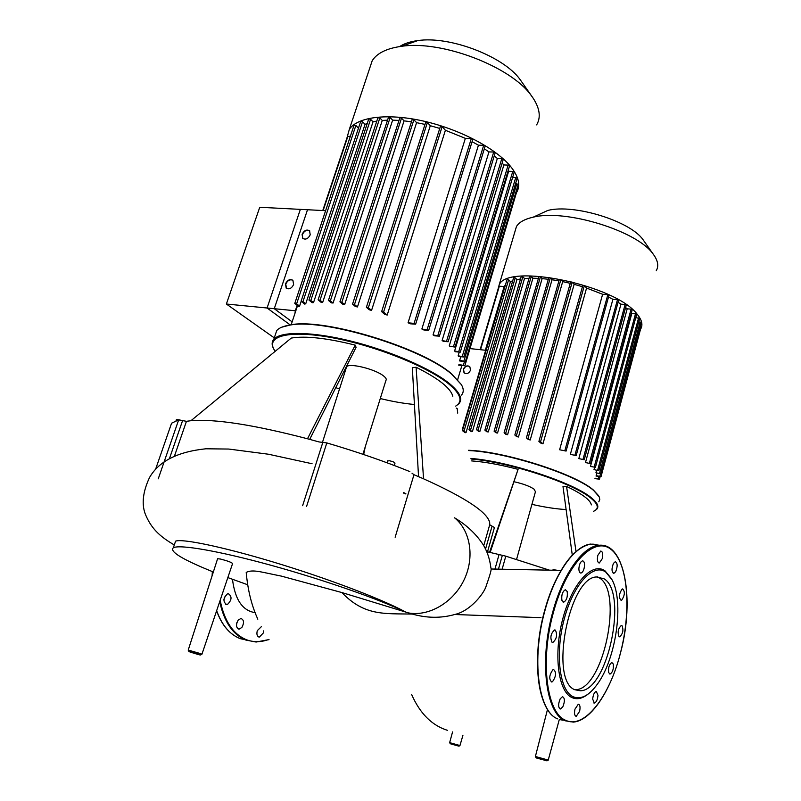 <?xml version="1.0" encoding="UTF-8"?>
<svg xmlns="http://www.w3.org/2000/svg" width="801" height="801" viewBox="0 0 801 801"><rect width="100%" height="100%" fill="white"/><g stroke="black" fill="none" stroke-linecap="round" stroke-linejoin="round"><path stroke-width="1.2" d="M457.691 379.584L461.897 365.496M497.811 289.972L499.163 284.876C507.674 262.768 615.428 284.946 637.035 314.052C641.981 319.959 643.153 325.016 640.57 329.211L640.51 329.311M514.923 231.669L516.445 226.543C519.058 222.217 524.605 219.104 533.096 217.211C565.446 208.771 637.526 230.988 653.175 254.127L654.197 255.529C658.062 261.326 658.752 266.383 656.249 270.708M653.776 254.938L643.083 239.759C630.347 221.076 573.816 203.644 547.804 210.443L536.009 215.869M596.775 473.341L596.164 475.604L601.02 476.685L596.034 476.034M595.934 472.76L600.72 473.832L595.934 472.76L596.555 470.467M594.002 469.626L598.818 470.698L594.002 469.626L594.632 467.293M590.848 466.502L595.433 467.313L590.848 466.502M464.3 373.076L463.509 369.481C465.021 366.327 467.103 365.356 469.756 366.578M463.318 369.321C464.98 366.007 467.143 365.106 469.807 366.628L470.537 370.162C468.885 373.476 466.723 374.377 464.059 372.876L463.318 369.321M456.25 408.13L457.131 408.55M456.22 408.029L457.211 408.62L457.711 413.126M469.987 348.595L485.686 350.267L462.407 429.186M631.398 312.77L631.859 313.281L590.517 466.222M585.481 462.547L590.597 463.659L585.481 462.547L627.203 308.816L631.088 309.136L632.219 309.737L590.597 463.659M625.601 307.514L627.203 308.816M578.833 458.603L584.229 459.754L578.833 458.603L620.955 304.16L625.11 304.51L626.252 305.121L584.229 459.754M618.072 302.317L620.955 304.16M570.352 454.357L576.169 455.579L570.352 454.357L612.905 299.324L617.471 299.694L618.612 300.315L576.169 455.579M608.51 297.041L612.905 299.324M559.619 449.761L566.097 451.073L559.619 449.761L602.622 294.277L607.839 294.688L608.99 295.309L566.097 451.073M582.798 285.466L538.903 441.421L540.845 443.123L542.978 443.804L586.572 288.05L602.622 294.277M570.632 282.032L526.407 437.847L528.26 439.459L530.212 439.989L574.157 284.325L582.347 286.688M559.318 279.519L514.833 435.013L516.665 436.595L518.467 437.006L562.692 281.622L570.162 283.294M548.755 277.777L504.079 432.82L505.942 434.402L507.604 434.713L552.029 279.749L558.818 280.861M538.893 276.735L494.097 431.198L496.009 432.81L497.551 433.021L542.107 278.628L548.214 279.239M488.3 431.919L484.875 430.127L486.888 431.799L488.3 431.919L532.915 278.207L538.302 278.368M479.889 431.419L476.465 429.636L478.618 431.399L479.889 431.419L524.505 278.518L529.071 278.257M472.41 431.569L468.945 429.757L471.308 431.659L472.41 431.569L516.955 279.619L520.53 278.978M462.948 431.058L465.171 432.74L466.062 432.5L510.437 281.662L512.72 280.781M485.336 350.227L504.159 286.468L505.451 284.896M498.923 286.227L504.159 286.468M507.123 279.679L508.595 279.799L510.437 281.662M466.062 432.5L462.808 430.558M513.741 277.747L515.223 277.857L516.955 279.619M521.331 276.675L522.833 276.796L524.505 278.518M529.741 276.365L531.253 276.475L532.915 278.207M538.833 276.515L540.425 276.846L542.107 278.628M494.097 431.198L497.551 433.021M548.695 277.567L550.297 277.887L552.029 279.749M504.079 432.82L507.604 434.713M559.268 279.309L560.87 279.629L562.692 281.622M514.833 435.013L518.467 437.006M570.582 281.822L572.194 282.152L574.157 284.325M526.407 437.847L530.212 439.989M582.748 285.266L584.36 285.587L586.572 288.05M538.903 441.421L540.555 441.802L542.978 443.804M595.083 478.197L599.448 479.198L594.963 478.618M631.859 313.281L636.685 314.192L595.443 467.263M635.754 317.637L639.709 318.468L598.828 470.658M638.798 321.862L641.281 322.573L600.73 473.791M640.379 325.927L641.271 326.468L601.03 476.645M274.262 308.705L307.514 209.742L259.754 207.269L226.373 304.02L274.262 308.705L292.135 321.872M226.373 304.02L274.282 337.882M201.942 654.197L232.58 563.554C231.659 562.392 227.614 560.89 220.465 559.038L217.602 558.728L188.225 650.082L200.47 653.596L201.922 654.257L200.48 654.968M408.39 612.915C428.996 616.72 453.256 602.522 464.019 579.974C474.903 557.486 470.517 530.632 454.547 517.806C466.122 524.715 475.444 533.346 482.512 543.719C486.928 550.437 489.711 558.457 490.883 567.789L491.193 568.99C491.073 571.223 489.411 576.83 486.217 585.821C484.485 592.92 470.447 610.993 454.988 614.427C441.051 618.392 426.623 618.212 411.694 613.896L342.187 592.64L281.361 576.109C260.405 571.964 253.066 569.171 246.217 572.365L246.308 573.566M232.48 579.323C235.003 599.669 242.553 610.773 255.129 612.635M174.858 543.308L175.579 541.166C181.657 538.472 220.816 546.282 272.6 561.831C324.385 577.351 380.044 598.237 405.707 612.034M405.686 612.074C379.694 599.418 323.654 579.784 271.479 565.406C219.244 550.998 179.714 544.209 173.346 547.754C169.211 551.499 182.548 559.579 213.336 571.984M227.834 577.591L247.639 584.74M403.514 492.575L405.847 493.616M514.332 481.812C523.103 483.764 529.681 486.207 534.077 489.161L535.448 491.724L516.575 559.388M594.702 510.728L596.835 509.156C599.158 506.472 597.416 502.748 591.629 498.002C574.327 482.923 508.795 461.316 470.948 458.442M471.118 459.023C508.765 461.897 573.896 483.373 591.118 498.352C598.487 504.5 599.248 508.835 593.401 511.368M468.645 450.562C505.391 451.914 575.749 474.472 593.651 490.472L599.268 496.92L599.789 499.594L598.798 501.837M598.627 495.739L593.361 490.002C575.468 473.992 504.96 451.444 468.565 450.282M557.446 570.322L553.06 569.631M471.669 460.915C484.875 461.887 500.345 464.7 518.077 469.356L490.122 552.53M531.914 504.36C544.98 507.303 556.375 509.025 566.107 509.536M572.274 555.053L562.983 486.447L566.557 486.427C582.147 493.857 590.407 500.004 591.358 504.89M566.557 486.427L575.999 551.468M626.542 617.291L626.722 614.828M502.137 569.201L505.791 556.164L487.509 551.819M505.791 556.164L549.436 570.162M518.077 469.356L489.521 552.37M574.848 689.741L575.939 689.681C603.463 688.87 623.498 591.699 599.398 577.911L597.576 576.88M604.064 578.803L596.545 576.97C569.151 576.96 548.975 680.7 574.918 689.771L580.605 690.802C608.009 689.941 628.034 592.59 604.064 578.803M611.363 578.562L605.135 570.963C592.52 561.451 572.335 582.858 562.933 618.242C553.331 653.516 557.977 691.363 571.874 697.531C576.97 699.854 582.437 698.662 588.274 693.936M573.085 696.72C580.865 699.944 588.945 695.769 597.326 684.214C616.279 658.592 624.269 601.501 611.964 579.664L605.816 572.134C593.401 562.793 573.566 583.889 564.325 618.692C554.893 653.396 559.428 690.632 573.085 696.72M574.968 709.155C574.097 713.471 574.537 715.834 576.299 716.244L579.604 711.338C580.475 707.023 580.024 704.67 578.272 704.249L574.968 709.155M592.68 699.143L594.392 703.078C596.355 702.237 597.556 699.643 597.987 695.318L596.274 691.373C594.312 692.214 593.12 694.807 592.68 699.143M608.65 672.59L610.092 674.052C612.695 672.279 613.756 668.935 613.286 664.029L611.834 662.547C609.231 664.329 608.169 667.684 608.65 672.59M619.103 636.705L619.724 636.845C622.978 633.671 623.719 629.916 621.966 625.591L621.326 625.441C618.082 628.635 617.341 632.389 619.103 636.705L619.724 636.845M621.686 600.159C624.86 595.323 625.17 591.579 622.627 588.905L622.097 589.105C618.923 593.921 618.602 597.676 621.145 600.37L621.686 600.159M615.709 571.664C617.751 566.337 617.601 563.013 615.278 561.701L613.476 563.363C611.423 568.69 611.553 572.014 613.886 573.336L615.709 571.664M602.292 558.617C603.183 554.022 602.662 551.499 600.74 551.058L597.816 555.383C596.935 559.979 597.446 562.512 599.368 562.953L602.292 558.617M584.55 565.436C584.54 562.422 583.839 560.9 582.437 560.88C580.465 561.711 579.283 564.254 578.893 568.51C578.903 571.524 579.614 573.045 581.005 573.065C582.978 572.234 584.159 569.691 584.55 565.436M567.188 591.508L565.336 589.736C562.432 591.599 561.291 595.153 561.922 600.39L563.764 602.142C566.667 600.289 567.809 596.745 567.188 591.508M555.383 630.107L554.602 629.946C550.738 633.481 549.907 637.606 552.099 642.322L552.86 642.462C556.715 638.948 557.556 634.833 555.383 630.107M552.83 669.836C549.166 675.163 548.795 679.218 551.709 682.001L552.51 681.691C556.164 676.344 556.525 672.289 553.611 669.536L552.83 669.836M560.199 698.822C558.017 704.319 558.117 707.704 560.51 708.975L562.823 706.832C564.995 701.346 564.885 697.961 562.492 696.7L560.199 698.822M263.659 630.868L263.249 633.05L259.344 637.085C257.101 636.545 256.41 634.412 257.281 630.667L261.386 626.652M227.394 593.911L228.355 593.711C232.14 596.405 231.9 599.939 227.624 604.314L226.643 604.525C222.858 601.811 223.109 598.267 227.394 593.911M223.91 599.689L224.6 597.015M238.167 620.134L240.931 618.472C243.995 619.814 244.315 622.808 241.882 627.453L239.099 629.125C236.035 627.784 235.724 624.78 238.167 620.134M236.635 623.619L236.966 622.397M346.242 367.889L346.593 366.798C348.976 362.693 374.988 369.031 383.369 375.799C385.952 377.782 386.803 379.334 385.912 380.455L362.923 454.277M275.174 351.329L274.092 349.616C265.862 335.699 290.172 329.722 333.186 337.902C376.059 345.952 427.764 366.768 448.57 383.779C460.855 394.062 463.218 401.521 455.669 406.137L458.953 403.684C463.008 398.878 459.744 392.089 449.171 383.339C431.078 368.65 390.317 350.878 351.188 341.156C312.03 331.404 280.59 331.083 273.802 339.324C271.619 341.957 271.609 345.191 273.762 349.016L273.912 349.286M339.494 389.036L335.769 387.614M275.053 335.599L276.725 330.583C279.098 327.779 283.814 325.897 290.883 324.926C325.617 318.628 422.928 348.595 451.864 374.367L461.406 384.67C463.799 388.865 463.839 392.34 461.516 395.063M461.286 384.48L451.554 373.817C422.768 348.165 326.047 318.377 291.484 324.655L281.652 327.229M394.272 465.491L394.973 463.198C394.763 462.347 392.921 461.526 389.446 460.745L387.654 460.975M180.055 419.944L176.45 419.514M306.603 506.352L326.808 442.913L319.048 441.942L307.494 438.768C253.757 424.78 214.918 418.753 190.968 420.705L291.264 338.072C305.712 335.719 327.028 338.072 355.223 345.131L356.075 347.324L309.707 439.359M380.275 398.538C392.75 401.581 404.125 403.564 414.417 404.485M418.543 476.635L412.325 367.729L416.099 367.238C438.588 378.553 450.823 388.245 452.805 396.315M416.099 367.238L423.539 478.798L413.977 474.713L412.004 473.191M487.218 552.86L494.417 527.519L489.711 524.755L489.711 522.713C487.689 512.41 465.631 497.771 423.539 478.798M365.256 446.778L363.674 454.527M169.592 428.956L171.584 423.198L178.663 419.884L158.248 478.828M190.968 420.705L186.453 421.316L178.663 419.884M326.808 442.913C356.415 451.624 384.1 461.186 409.852 471.599M355.223 345.131L307.494 438.768M346.923 138.022L349.316 129.412C357.166 116.966 387.133 112.971 422.878 120.941C458.603 128.871 494.728 147.714 509.927 165.637C518.798 176.36 520.96 185.411 516.415 192.771M369.581 68.596L372.195 60.756C376.951 53.156 386.763 48.34 401.651 46.298C441.772 40.12 510.798 66.603 531.073 95.309L533.015 97.992C539.834 108.415 541.045 117.377 536.63 124.886M532.234 96.881L520.069 79.509C503.649 56.39 449.661 35.665 417.701 40.611C410.142 41.602 404.105 43.594 399.589 46.588M459.724 360.31L459.774 361.001L465.421 361.511L459.724 360.31L460.775 356.775M458.152 355.784L458.542 356.525L463.789 356.976L458.152 355.784L459.233 352.18M454.618 350.958L455.308 351.749L460.295 352.16L454.618 350.958L508.645 171.274L512.78 171.404L514.182 172.255L460.315 352.09M508.164 170.533L508.645 171.274M449.761 346.282L455.058 347.083L453.566 346.322L449.761 346.282M302.728 238.378L302.097 234.323C304.16 230.368 306.663 229.196 309.587 230.788L310.217 234.833C308.155 238.778 305.662 239.96 302.728 238.378L302.367 234.553C304.44 230.608 306.943 229.426 309.867 231.018M286.538 288.42L285.757 284.085C287.569 280.41 289.932 279.128 292.856 280.25M285.476 283.864C287.499 279.939 289.972 278.748 292.906 280.3L293.617 284.565C291.594 288.49 289.121 289.682 286.187 288.15L285.476 283.864M297.121 305.361L295.329 310.768L267.083 308.005L290.312 325.006M325.606 210.673L300.355 209.371L267.083 308.005M502.147 163.074L503.879 164.956L449.261 345.862M442.102 340.515L443.384 341.386L448.129 341.757L442.102 340.515L497.341 158.498L501.806 158.618L503.228 159.499L448.129 341.757M494.247 155.905L497.341 158.498M433.051 334.898L434.643 335.819L439.409 336.17L433.051 334.898L488.95 151.91L493.716 152.02L495.158 152.911L439.409 336.17M484.345 148.796L488.95 151.91M421.867 329.001L423.819 329.972L428.705 330.332L421.867 329.001L478.447 145.191L483.694 145.301L485.136 146.203L428.705 330.332M472.089 141.697L478.447 145.191M408.049 322.793L410.482 323.814L415.649 324.195L414.097 323.394L408.049 322.793L465.351 138.353L471.338 138.463L472.8 139.384L415.649 324.195M440.34 126.608L381.636 311.629L384.56 314.222L387.193 315.073L445.396 130.283L465.351 138.353M425.611 122.493L366.397 307.294L369.201 309.767L371.564 310.398L430.297 125.717L439.569 128.37M412.135 119.729L352.56 304.09L355.334 306.503L357.466 306.953L416.59 122.673L424.79 124.365M399.759 118.107L339.934 301.817L342.738 304.23L344.68 304.53L404.064 120.861L411.243 121.782M388.415 117.507L328.45 300.395L331.344 302.858L333.086 303.018L392.63 120.14L398.778 120.4M322.693 302.367L320 300.265L318.107 299.804L321.131 302.347L322.693 302.367L382.267 120.45L387.304 120.17M313.521 302.598L310.818 300.505L308.946 300.045L312.18 302.718L313.521 302.598L373.026 121.822L376.8 121.111M305.732 303.789L302.948 301.657L301.096 301.196L304.62 304.08L305.732 303.789L365.046 124.325L367.248 123.464M299.574 306.112L296.61 303.859L294.778 303.409L298.773 306.613L299.574 306.112L301.146 301.396M295.329 310.768L294.958 313.351M347.454 136.42L350.357 136.26M354.052 125.156L355.864 125.477L358.478 128.11M360.69 121.432L362.523 121.752L365.046 124.325M368.73 118.969L370.583 119.289L373.026 121.822M378.112 117.887L379.834 117.907L382.267 120.45M388.305 117.116L390.157 117.517L392.63 120.14M328.45 300.395L330.352 300.856L333.086 303.018M399.649 117.717L401.511 118.117L404.064 120.861M339.934 301.817L341.847 302.277L344.68 304.53M412.024 119.349L413.907 119.749L416.59 122.673M352.56 304.09L354.483 304.55L357.466 306.953M425.511 122.112L427.394 122.513L430.297 125.717M366.397 307.294L368.34 307.754L371.564 310.398M440.24 126.238L442.132 126.638L445.396 130.283M381.636 311.629L383.579 312.09L387.193 315.073M458.953 364.485L464.88 365.717L458.572 365.116M503.879 164.956L508.134 165.086L509.546 165.947L455.088 347.013M512.62 177.462L515.734 177.572L517.116 178.403L463.809 356.906M515.584 183.529L518.217 184.39L465.441 361.441M516.665 189.597L517.186 190.197L464.9 365.646M499.363 286.087L480.53 349.717M508.595 279.799L464.049 430.978M515.223 277.857L470.527 430.127M522.833 276.796L478.067 430.007M531.253 276.475L486.487 430.507M540.425 276.846L495.719 431.569M550.297 277.887L505.711 433.201M560.87 279.629L516.475 435.394M572.194 282.152L528.049 438.227M584.36 285.587L540.555 441.802M607.839 294.688L564.885 450.512M638.597 317.887L597.656 470.177M640.179 321.992L599.569 473.311M600.48 473.892L599.869 476.164M598.908 476.465L598.307 478.688M617.471 299.694L574.968 455.028M625.11 304.51L583.038 459.213M631.088 309.136L589.416 463.128M635.563 313.602L594.262 466.773M535.388 756.494L547.664 759.909L548.194 760.209L546.893 760.89M546.452 760.7L536.62 758.036L546.452 760.7M539.353 758.557L546.212 760.64L539.353 758.557M188.205 650.142L188.936 651.553M199.249 654.467L190.207 652.074L198.338 654.547C200.861 655.198 201.161 655.168 199.249 654.467M191.259 652.044L199.028 654.407L190.428 652.134C188.585 651.463 188.866 651.433 191.259 652.044M449.651 742.627L459.353 745.371L459.934 745.641L458.873 746.202M458.392 746.011L450.743 743.909L458.392 746.011M452.605 744.259L458.202 745.951L452.605 744.259M342.077 592.74C364.355 615.879 384.14 613.566 411.694 614.047M454.988 614.517L541.005 617.671M498.933 554.993L494.968 569.07M498.462 569.131L502.277 555.554M544.65 610.722C535.038 645.396 535.268 684.465 544.78 704.069M559.318 719.498L563.093 720.239M599.559 545.271L590.527 544.069C574.477 545.821 554.863 573.346 544.91 610.692C531.223 659.053 538.252 711.939 557.746 718.887M610.512 548.675C606.757 545.871 602.612 544.79 598.057 545.421C582.127 547.203 562.612 574.848 552.67 612.324C539.023 660.855 545.922 713.871 565.266 720.79L573.316 722.101C591.378 720.77 611.233 689.841 620.595 652.555M565.866 720.389C584.62 729.351 609.871 695.919 620.565 652.515C631.749 609.241 627.854 562.052 610.843 549.256C594.062 535.759 566.407 563.984 553.381 612.555C539.814 660.795 546.662 713.491 565.866 720.389M598.257 545.391C581.386 537.761 556.385 566.367 544.66 610.662M219.714 601.611C224.06 621.856 232.801 634.682 245.937 640.089L256.14 642.032L269.006 639.588M212.525 571.664L212.285 575.258M216.66 610.642C221.837 625.13 229.697 634.462 240.23 638.647L248.841 640.54M212.465 571.644L212.225 575.438M220.165 600.279C224.34 621.055 233.101 634.212 246.438 639.729C253.617 642.402 261.096 642.302 268.896 639.418M174.598 455.689L186.453 421.316M182.588 420.595L169.582 458.202M302.618 505.691L322.823 442.402M395.143 537.231L413.977 474.713M489.711 524.755L483.734 545.721M485.536 549.096L492.074 526.127M347.904 136.21L323.143 210.543M355.864 125.477L296.61 303.859M362.523 121.752L302.948 301.657M370.583 119.289L310.818 300.505M379.834 117.907L320 300.265M390.157 117.517L330.352 300.856M401.511 118.117L341.847 302.277M413.907 119.749L354.483 304.55M427.394 122.513L368.34 307.754M442.132 126.638L383.579 312.09M471.338 138.463L414.097 323.394M512.78 171.404L458.803 351.409M515.734 177.572L462.317 356.235M516.845 183.569L463.969 360.78M464.48 361.531L463.449 364.996M483.694 145.301L427.163 329.531M493.716 152.02L437.877 335.389M501.806 158.618L446.618 340.986M508.134 165.086L453.566 346.322M516.445 226.543L499.163 284.876M547.804 210.443L533.096 217.211M498.933 286.177L480.129 349.677M468.945 429.757L513.671 277.526M476.465 429.636L521.261 276.465M484.875 430.127L529.681 276.145M462.648 430.027L507.053 279.469M600.129 476.655L599.458 479.168M547.504 709.436L535.408 756.444L536.119 757.816M452.565 731.924L449.661 742.597L450.222 743.698M491.193 569L560.99 570.392M246.217 572.365C247.739 589.957 251.604 605.556 257.822 619.183L257.822 619.183M405.757 493.927L403.394 492.985M312.08 463.739L268.455 454.227L228.756 449.051L205.857 448.79C177.552 451.754 158.778 461.326 149.527 477.526C142.978 491.564 141.517 503.619 145.141 513.691C150.918 528.109 159.349 536.229 174.298 544.96M175.579 541.166L173.346 547.754M411.614 694.447C419.914 713.441 431.849 725.406 447.419 730.332M459.944 745.601L462.968 735.138M548.214 760.149L559.368 719.298M552.9 570.232L553.09 569.531M620.605 652.545C634.973 599.198 624.58 540.885 598.057 545.421L590.527 544.069C572.004 548.505 556.695 570.702 544.61 610.662C531.073 658.622 537.801 711.088 557.276 718.677M575.599 716.074L576.299 716.244M593.741 702.928L594.392 703.078M609.471 673.911L610.092 674.052M559.759 708.785L560.51 708.975M552.86 642.462L552.039 642.282M563.764 602.142L562.973 601.982M581.005 573.065L580.254 572.925M599.368 562.953L598.667 562.823M613.886 573.336L613.236 573.216M580.605 690.802L575.939 689.681M238.147 628.895L239.099 629.125M225.632 604.284L226.643 604.525M258.453 636.865L259.344 637.085M212.355 571.594L212.085 575.869M216.6 610.823C221.537 624.5 228.946 633.591 238.828 638.067M256.14 642.032L269.036 639.629M276.725 330.583L273.802 339.324M291.484 324.655L290.883 324.926M387.093 462.798L387.714 460.785M176.04 420.695L176.49 419.384M346.593 366.798L322.423 442.492M171.584 423.198L155.584 469.266M372.195 60.756L349.316 129.412M417.701 40.611L401.651 46.298M297.521 305.652L291.163 324.805M347.484 136.34L322.773 210.523M301.096 301.196L360.72 121.341M308.946 300.045L368.76 118.878M318.107 299.804L377.992 117.497M294.778 303.409L354.082 125.076"/></g></svg>
